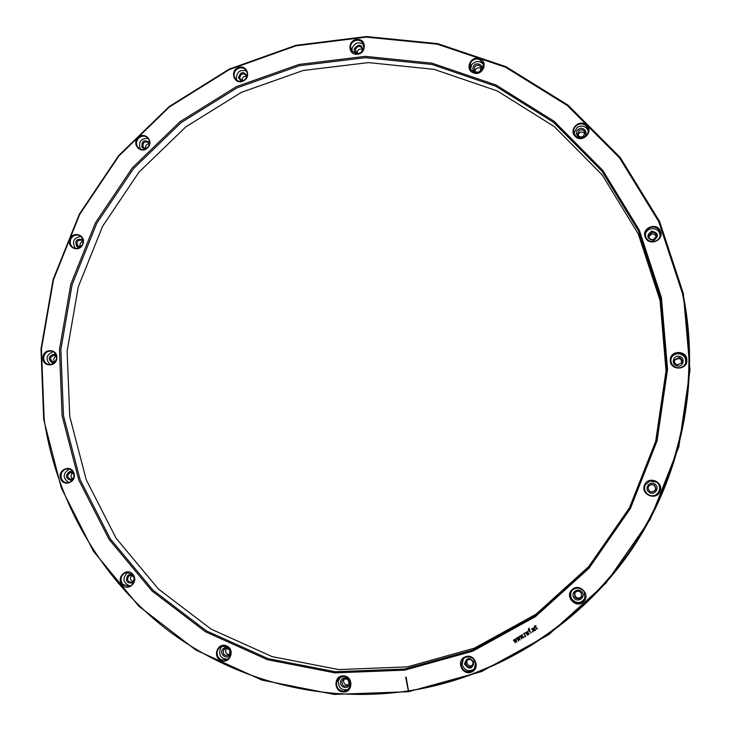 <?xml version="1.0" encoding="UTF-8"?>
<svg xmlns="http://www.w3.org/2000/svg" width="731" height="731" viewBox="0 0 731 731"><rect width="100%" height="100%" fill="white"/><g stroke="black" fill="none" stroke-linecap="round" stroke-linejoin="round"><path stroke-width="1.1" d="M69.756 416.496L67.115 351.227L78.263 286.899L102.568 226.336L138.972 172.16L185.921 126.783L241.449 92.307L303.201 70.487L368.461 62.592L434.205 69.372L497.254 90.927L554.326 126.618L602.28 175.029L638.273 233.938L660.038 300.386L666.032 370.827L655.689 441.323L629.446 507.844L588.757 566.571L536.033 614.204L474.373 648.178L407.368 666.864L338.764 669.587L272.224 656.648L211.113 629.144L158.307 588.903L116.119 538.235L86.249 479.81L69.756 416.496M63.487 415.683L60.856 349.674L72.131 284.633L96.72 223.394L133.526 168.605L180.986 122.698L237.118 87.811L299.546 65.699L365.518 57.676L432.003 64.483L495.764 86.24L553.504 122.305L602.024 171.255L638.455 230.85L660.477 298.084L666.562 369.383L656.091 440.738L629.519 508.082L588.336 567.53L534.964 615.74L472.564 650.124L404.755 669.02L335.355 671.752L268.058 658.631L206.279 630.798L152.907 590.072L110.29 538.811L80.127 479.71L63.487 415.683M661.454 297.691L667.558 369.274L657.05 440.93L630.369 508.557L589.012 568.252L535.421 616.662L472.756 651.175L404.672 670.135L334.99 672.876L267.427 659.691L205.411 631.73L151.838 590.84L109.065 539.368L78.793 480.039L62.098 415.765L59.467 349.5L70.797 284.222L95.478 222.745L132.421 167.746L180.054 121.666L236.396 86.633L299.052 64.429L365.281 56.36L432.03 63.186L496.047 85.015L554.025 121.209L602.746 170.35L639.333 230.174L661.454 297.691M405.687 677.235L408.373 691.115L405.943 677.171M408.072 690.95C321.211 703.898 232.869 680.04 166.193 629.016C99.8 577.481 56.296 500.863 44.143 419.302L41.429 348.915L53.518 279.598L79.734 214.329L118.934 155.922L169.473 106.927L229.269 69.619L295.817 45.879L366.231 37.117L437.275 44.18L505.514 67.215L567.393 105.593L619.495 157.832L658.695 221.548L682.462 293.551C700.298 381.189 680.89 476.932 629.254 551.841C577.198 626.485 495.225 677.299 408.519 690.877L406.125 677.162M571.989 589.762C579.171 582.315 591.251 594.851 583.484 601.732C576.256 609.17 564.231 596.606 571.989 589.762M644.587 484.945C648.296 475.223 664.36 482.067 659.901 491.506C656.155 501.247 640.109 494.348 644.587 484.945M670.29 360.246C669.898 349.939 687.25 349.975 686.866 360.319C687.25 370.663 669.87 370.562 670.29 360.246M645.281 237.292C640.941 228.154 656.73 221.612 660.376 231.06C664.744 240.234 648.89 246.749 645.281 237.292M575.306 136.478C567.886 129.944 579.72 118.221 586.627 125.275C594.093 131.808 582.196 143.559 575.306 136.478M473.524 72.881C464.313 69.838 470.673 55.063 479.6 58.754C488.847 61.769 482.46 76.609 473.524 72.881M356.966 54.249C347.417 54.971 347.755 39.511 357.276 39.483C366.834 38.725 366.514 54.231 356.966 54.249M243.131 81.05C234.596 85.244 229.251 71.346 238.014 67.782C246.53 63.551 251.921 77.468 243.131 81.05M147.616 147.735C141.22 154.725 131.187 144.245 138.031 137.748C144.409 130.739 154.479 141.202 147.616 147.735M82.74 244.328C79.277 253.145 66.055 247.453 70.121 238.927C73.557 230.119 86.788 235.766 82.74 244.328M56.844 357.788C56.79 367.254 42.215 367.172 42.946 357.733C42.992 348.285 57.548 348.321 56.844 357.788M73.877 473.076C77.312 481.921 63.414 487.641 60.636 478.531C57.219 469.713 71.062 463.975 73.877 473.076M132.777 574.274C139.356 581.227 128.236 592.211 122.187 584.745C115.644 577.81 126.71 566.836 132.777 574.274M226.866 646.076C235.757 649.978 229.324 664.927 220.735 660.303C211.871 656.374 218.286 641.48 226.866 646.076M343.607 675.928C353.53 676.011 353.183 692.824 343.259 691.937C333.336 691.809 333.711 675.06 343.607 675.928M465.391 656.813C474.757 652.865 480.98 668.911 471.294 672.1C461.891 676.011 455.742 659.992 465.391 656.813M471.139 671.478L474.136 669.349L475.689 663.236C474.063 658.128 470.718 656.146 465.665 657.288L462.988 659.07L461.115 665.512C462.732 670.619 466.067 672.602 471.139 671.478M463.491 658.585L462.093 664.452C464.715 670.875 468.863 672.31 474.556 668.783M474.117 662.578C472.062 669.377 468.863 669.879 464.532 664.077C466.597 657.279 469.786 656.776 474.117 662.578M473.121 662.615L472.299 665.731C469.412 667.796 467.228 667.138 465.775 663.757L466.68 660.55C469.567 658.594 471.714 659.28 473.121 662.615M467.228 660.056L466.771 662.652C467.922 665.694 469.914 666.517 472.729 665.119M474.081 661.509L473.259 664.616M574.758 592.932L575.169 596.277C577.508 598.707 579.701 598.643 581.757 596.085M581.264 592.951L581.638 596.432C579.674 599.329 577.408 599.502 574.858 596.971L574.584 593.261C576.613 590.584 578.833 590.484 581.264 592.951M582.196 592.421C578.861 586.847 570.125 592.348 573.853 597.666C577.17 603.249 585.933 597.757 582.196 592.421M571.121 591.799L570.5 595.454L571.715 599.009C576.686 603.98 581.127 603.66 585.038 598.059M584.096 591.708C580.578 587.569 576.686 587.048 572.419 590.145L570.957 592.11L570.189 594.796L571.404 599.676C574.904 603.824 578.806 604.345 583.082 601.257L584.928 598.397L584.096 591.708M651.54 492C655.89 490.976 656.703 488.683 653.989 485.128L651.275 484.47M654.19 485.101C656.922 488.747 656.072 491.049 651.632 492.009L649.859 491.351C647.255 488.345 647.757 486.042 651.367 484.461L654.19 485.101M654.866 484.15C649.603 480.304 643.7 488.829 649.229 492.301C654.483 496.157 660.413 487.614 654.866 484.15M650.343 495.517C658.22 497.838 663.319 486.343 656.31 482.067L649.832 480.998M656.511 482.031L649.914 480.971L645.126 485.183C643.856 488.865 644.788 491.945 647.931 494.412L650.426 495.536C654.492 496.267 657.461 494.841 659.335 491.269C660.605 487.577 659.664 484.498 656.511 482.031M681.502 363.152C681.968 360.73 680.99 359.131 678.578 358.364L674.411 360.273M678.925 357.523C681.557 358.418 682.489 360.164 681.712 362.759L677.409 364.897C674.868 364.056 673.918 362.375 674.549 359.853L678.925 357.523M679.2 356.299C672.885 354.818 670.811 364.888 677.226 365.92C683.549 367.41 685.623 357.322 679.2 356.299M685.285 363.965C686.665 358.921 684.801 355.54 679.711 353.841C675.791 353.347 672.949 354.809 671.168 358.217M680.049 353.027C675.91 352.534 672.995 354.133 671.305 357.825L670.866 360.301C671.14 364.157 673.196 366.606 677.043 367.647C680.808 368.159 683.622 366.807 685.486 363.59L686.245 360.365C685.961 356.5 683.896 354.051 680.049 353.027M656.21 237.191C655.689 234.843 654.19 233.783 651.696 234.002L648.826 236.506M651.878 232.385C654.802 232.239 656.319 233.573 656.411 236.405L653.35 239.613C650.48 239.768 648.973 238.47 648.817 235.702L651.878 232.385M651.677 231.087C646.04 235.51 646.679 238.653 653.596 240.508C659.243 236.076 658.604 232.942 651.677 231.087M660.175 235.939C659.609 230.731 656.612 228.31 651.184 228.684C647.995 229.497 646.012 231.453 645.245 234.56M651.358 227.131C647.821 228.072 645.793 230.292 645.272 233.792L645.811 237.173C647.556 240.536 650.38 241.961 654.272 241.44C657.635 240.572 659.654 238.489 660.321 235.19L659.828 231.389C658.074 228.017 655.25 226.601 651.358 227.131M584.91 134.029C583.585 131.964 581.775 131.516 579.491 132.676L577.901 135.043M579.217 130.456C582.141 129.177 584.06 129.999 584.974 132.896L583.311 136.341C580.432 137.602 578.523 136.816 577.572 133.965L579.217 130.456M578.568 129.277C573.232 132.585 578.824 140.635 583.905 136.962C589.25 133.645 583.64 125.595 578.568 129.277M588.364 131.169C586.116 126.161 582.397 124.882 577.207 127.322L573.908 133.252M576.933 125.193C574.484 126.984 573.396 129.323 573.68 132.22L575.736 136.213C578.605 138.57 581.702 138.78 585.047 136.861L587.075 134.869L588.3 131.763L588.336 130.1L586.244 125.823C583.365 123.475 580.259 123.265 576.933 125.193M481.172 68.86C479.18 67.289 477.297 67.49 475.515 69.454L474.894 71.218M474.611 66.886C477.115 64.52 479.253 64.721 481.007 67.48L480.55 70.587C478.074 72.936 475.945 72.753 474.172 70.048L474.611 66.886M480.952 71.327L481.336 70.825C484.945 65.909 476.822 60.856 473.597 66C472.016 69.482 473.003 71.802 476.575 72.972M483.721 64.803C479.92 60.435 475.89 60.426 471.623 64.767L470.453 69.792M470.746 62.318L469.887 68.632L473.798 72.533C477.297 73.557 480.203 72.597 482.515 69.655L483.438 63.533L479.445 59.421C475.945 58.407 473.048 59.375 470.746 62.318M362.402 49.498C359.908 48.557 358.153 49.37 357.13 51.947L357.057 52.879M355.531 49.315C357.24 46.035 359.378 45.587 361.955 47.963L362.329 50.393C360.639 53.655 358.51 54.121 355.924 51.782L355.531 49.315M363.179 50.119C361.397 44.015 358.437 43.586 354.297 48.822C353.959 51.325 354.946 53.007 357.258 53.875M363.837 44.673C358.665 41.329 354.727 42.599 352.031 48.456L352.214 52.038M350.496 45.962L351.3 50.887L357.075 53.884C360.648 53.491 362.941 51.563 363.965 48.1L362.677 42.508L360.328 40.726L357.368 40.178C353.804 40.57 351.51 42.499 350.496 45.962M246.448 76.326C243.597 76.125 242.135 77.477 242.062 80.383L242.08 80.483M243.46 80.547L240.609 79.606L239.805 77.961C240.389 74.069 242.354 73.009 245.671 74.772L246.42 77.724M247.188 75.85L247.188 75.841C243.35 70.962 240.462 71.647 238.507 77.888L241.577 81.205M246.694 71.135C240.38 69.18 236.917 71.601 236.296 78.418L236.981 80.41M234.121 76.115L235.747 79.414C237.831 81.388 240.28 81.826 243.094 80.721C246.237 79.039 247.645 76.472 247.316 72.999L245.79 69.829C243.697 67.755 241.212 67.279 238.333 68.412C235.199 70.094 233.792 72.661 234.121 76.115M145.725 148.42C145.241 145.67 146.364 144.089 149.097 143.651M146.447 148.356L144.016 147.854L143.194 146.977C142.463 142.865 144.062 141.275 148.018 142.207L149.27 144.363M149.535 142.627L149.307 142.216C143.97 139.274 141.531 140.973 141.997 147.324L144.902 149.17M148.201 138.461C141.046 138.186 138.351 141.576 140.124 148.631L140.571 149.252M137.446 146.748L139.1 148.503C141.997 150.211 144.775 149.882 147.452 147.498C149.764 144.802 150.138 141.96 148.567 138.972L147.022 137.3C144.108 135.5 141.284 135.811 138.552 138.232C136.249 140.919 135.875 143.76 137.446 146.748M80.437 246.603C79.469 244.053 80.264 242.299 82.822 241.34M80.977 246.457L78.107 246.109C75.942 242.217 77.066 240.225 81.47 240.115L83.069 241.842M82.978 240.152L82.137 239.348C76.061 238.717 74.388 241.203 77.13 246.795L79.642 247.507M75.476 248.421C71.665 241.879 73.475 237.886 80.903 236.424M72.817 247.37L73.868 247.973C77.596 249.143 80.465 247.891 82.484 244.227C83.672 240.883 82.987 238.16 80.428 236.049L79.505 235.519C75.741 234.258 72.826 235.483 70.77 239.211C69.582 242.537 70.267 245.26 72.817 247.37M54.697 361.863C53.199 359.515 53.646 357.614 56.049 356.161M55.41 361.479L52.906 362C49.37 358.857 49.882 356.609 54.459 355.248L56.525 356.81M56.123 355.083L54.277 354.124C48.301 355.915 47.634 358.848 52.257 362.932L54.268 362.859M50.22 364.632C45.13 358.939 46.163 354.645 53.299 351.739M48.566 364.504L48.575 364.504C53.098 364.824 55.757 362.603 56.552 357.834C56.47 354.361 54.871 352.132 51.764 351.145L51.627 351.108C47.104 350.789 44.454 353.018 43.659 357.779C43.741 361.306 45.386 363.554 48.566 364.504M72.506 478.969C70.414 476.895 70.496 474.867 72.753 472.893M73.676 477.855L70.852 479.408C66.886 477.407 66.749 475.086 70.468 472.436L73.831 474.063M73.082 472.107L69.902 471.376C64.885 475.415 65.324 478.421 71.227 480.395L72.771 479.774M68.824 482.588C62.482 477.946 62.665 473.45 69.372 469.11M68.467 482.67C72.899 481.172 74.608 478.047 73.612 473.277C72.524 470.563 70.596 469.092 67.828 468.863L66.457 468.964C62.034 470.462 60.326 473.587 61.322 478.348C62.427 481.117 64.41 482.597 67.261 482.771L68.467 482.67M132.859 581.775C130.1 580.122 129.762 578.011 131.854 575.461M132.631 581.949L131.443 582.433C127.331 581.584 126.536 579.391 129.076 575.845L130.31 575.352C134.394 576.229 135.162 578.431 132.631 581.949M132.951 575.078L128.172 574.986C124.882 580.807 126.426 583.457 132.795 582.945L134.02 581.748M128.08 572.373L126.984 572.958C122.123 579.007 123.21 583.375 130.255 586.043M131.187 585.531C134.851 582.342 135.317 578.705 132.585 574.621L126.646 572.455L124.16 573.433C120.505 576.613 120.039 580.25 122.753 584.334L128.875 586.481L131.187 585.531M226.601 648.379L226.171 648.89C224.929 651.997 225.879 653.934 229.022 654.702M229.415 654.218L227.908 655.46C223.942 655.716 222.553 653.852 223.732 649.877L225.285 648.616C229.223 648.406 230.603 650.279 229.415 654.218M229.534 648.881C227.049 646.771 224.719 646.926 222.562 649.338C218.989 654.163 226.747 660.111 229.973 655.013L230.822 652.244M222.672 645.948L220.661 647.894C218.231 654.958 220.598 658.75 227.761 659.271M229.598 657.434C231.873 652.92 230.941 649.283 226.802 646.524L221.475 646.295L218.331 648.817C216.047 653.322 216.979 656.959 221.109 659.727L226.656 659.874L229.598 657.434M344.338 678.944L343.634 680.442C343.579 683.723 345.133 685.212 348.285 684.91M348.943 683.458L347.508 685.66C343.963 686.893 342.09 685.55 341.88 681.639L343.369 679.401C346.896 678.24 348.751 679.592 348.943 683.458M349.793 683.887C351.328 677.838 341.679 675.371 340.591 681.52C339.047 687.551 348.705 690.046 349.793 683.887M340.445 677.07L338.243 680.917C338.389 688.099 341.825 690.896 348.541 689.324M350.551 685.651C350.981 680.433 348.696 677.363 343.698 676.422L339.568 677.564L336.552 682.05C336.114 687.259 338.389 690.338 343.378 691.288L347.773 689.973L350.551 685.651M43.696 419.493L40.991 348.979L53.098 279.516L79.368 214.128L118.641 155.593L169.281 106.507L229.196 69.125L295.872 45.331L366.423 36.55L437.622 43.622L505.998 66.695L568.024 105.145L620.235 157.485L659.517 221.338L683.348 293.496L690.009 370.087L678.834 446.796L650.288 519.193L605.99 583.073L548.561 634.81L481.455 671.606L408.592 691.7L334.104 694.413L261.99 680.104L195.881 650.051L138.881 606.246L93.44 551.256L61.34 487.979L43.696 419.493M408.346 690.978C495.143 677.783 577.344 627.216 629.574 552.663C681.402 477.846 700.928 382.057 683.083 294.374M513.345 640.036L515.446 642.887L514.852 640.393L516.927 641.955L515.611 638.611L516.132 641.151L514.478 639.323L515.063 641.818L513.345 640.036M516.534 638.035L518.635 640.886L518.041 638.391L520.116 639.954L518.8 636.61L519.321 639.15L517.667 637.322L518.252 639.817L516.534 638.035M519.714 636.034L521.824 638.885L521.23 636.39L523.314 637.944L521.989 634.609L522.51 637.149L520.856 635.321L521.441 637.816L519.714 636.034M524.803 637.012L524.154 636.774L524.803 637.012M525.726 636.436L524.538 634.572L524.748 632.872L524.182 634.015L523.478 633.676L525.726 636.436M526.146 633.037L528.065 631.84L527.681 631.557L525.635 632.708L526.174 633.549L528.659 633.549L526.74 634.755L527.727 635.047L529.171 633.887L528.632 633.046L526.146 633.037M531.117 633.046L529.463 630.442L529.865 629.665L528.924 629.601L529.116 628.176L528.367 629.035L528.869 630.286L528.157 630.734L529.107 630.661L531.117 633.046M532.826 631.977L532.177 631.739L532.826 631.977M535.668 630.195L533.849 627.81L531.83 628.697L531.967 629.382L533.009 628.212L533.922 628.55L532.607 629.766L533.164 631.109L535.668 630.195M534.16 628.925L534.535 630.122L533.466 630.798L533.073 629.866L534.16 628.925M537.568 628.486L536.819 628.559L535.503 626.65L536.042 625.782L535.266 626.275L534.434 625.754L534.571 627.225L535.147 626.869L536.709 629.016L537.568 628.486"/></g></svg>
